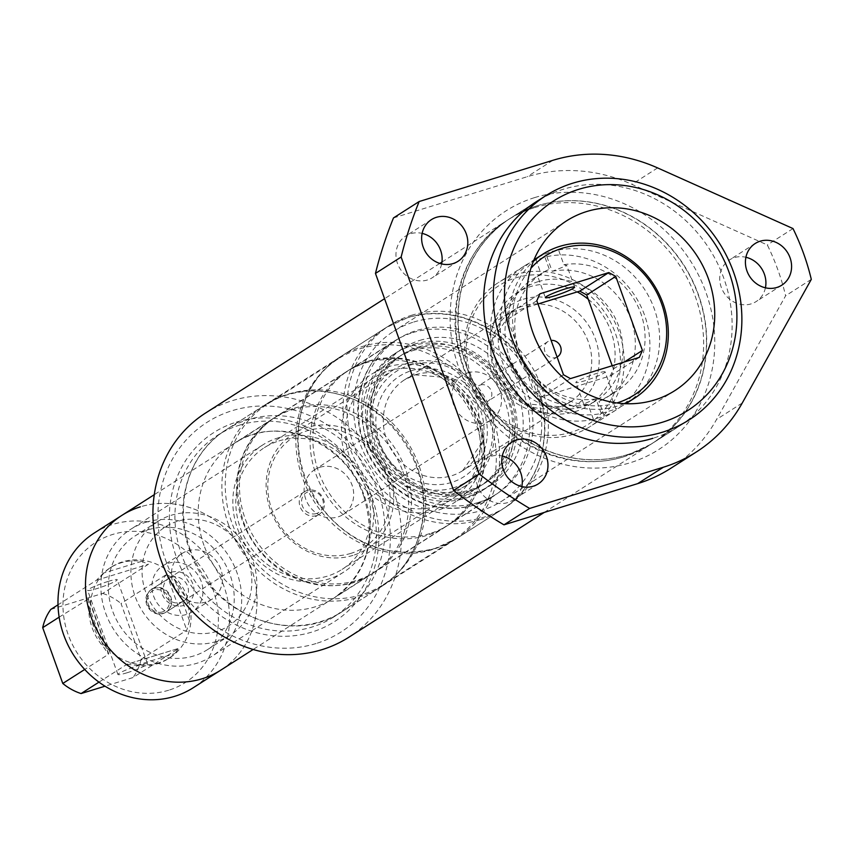 <?xml version="1.0" encoding="UTF-8"?>
<svg xmlns="http://www.w3.org/2000/svg" width="854" height="854" viewBox="0 0 854 854"><rect width="100%" height="100%" fill="white"/><g stroke="black" fill="none" stroke-linecap="round" stroke-linejoin="round"><path stroke-width="0.64" stroke-dasharray="4.27 3.2" d="M601.259 413.528L595.964 398.839L583.645 403.953L588.171 404.711L593.445 419.357L604.258 416.026L598.985 401.369C611.347 394.772 615.19 392.434 610.546 394.345L615.83 409.045L601.259 413.528A85.357 77.33 -122.6 0 1 507.863 360.505A85.357 77.33 -122.6 0 1 533.963 259.84A85.357 77.33 -122.6 0 1 544.009 254.524L552.026 251.332L558.58 250.03L563.875 264.719L566.842 265.573L552.164 271.316L546.891 256.67L536.066 260L541.34 274.657L537.614 276.098L545.364 297.63M605.123 371.906A15.532 1.601 160.2 0 0 596.06 373.625A15.532 1.601 160.2 0 0 575.895 382.432A15.532 1.601 160.2 0 0 584.969 380.713A15.532 1.601 160.2 0 0 605.123 371.906L612.873 393.438L610.546 394.345A69.761 63.185 -122.6 0 0 617.474 390.566L607.717 396.8A69.761 63.185 -122.6 0 1 598.985 401.369M588.246 299.231A66.74 60.453 -122.6 0 1 588.684 405.372A66.74 60.453 -122.6 0 1 575.244 411.585A66.74 60.453 -122.6 0 1 497.797 374.554A66.74 60.453 -122.6 0 1 516.83 292.89A66.74 60.453 -122.6 0 1 530.27 286.666A66.74 60.453 -122.6 0 1 577.24 291.897M538.073 281.681A66.74 60.453 -122.6 0 1 615.52 318.723A66.74 60.453 -122.6 0 1 596.487 400.387A66.74 60.453 -122.6 0 1 583.047 406.6A66.74 60.453 -122.6 0 1 505.6 369.568A66.74 60.453 -122.6 0 1 524.634 287.905A66.74 60.453 -122.6 0 1 538.073 281.681M480.418 384.994A8.988 8.145 -122.6 0 1 490.847 389.979A8.988 8.145 -122.6 0 1 488.285 400.974A8.988 8.145 -122.6 0 1 486.47 401.818A8.988 8.145 -122.6 0 1 476.041 396.822A8.988 8.145 -122.6 0 1 478.603 385.827A8.988 8.145 -122.6 0 1 480.418 384.994M557.086 357.004A8.988 8.145 -122.6 0 1 555.783 357.538A8.988 8.145 -122.6 0 1 545.354 352.553A8.988 8.145 -122.6 0 1 547.916 341.557A8.988 8.145 -122.6 0 1 549.73 340.714A8.988 8.145 -122.6 0 1 551.118 340.426M467.832 372.835A26.538 24.04 -122.6 0 1 498.619 387.556A26.538 24.04 -122.6 0 1 491.05 420.029A26.538 24.04 -122.6 0 1 485.712 422.506A26.538 24.04 -122.6 0 1 454.915 407.774A26.538 24.04 -122.6 0 1 462.484 375.301A26.538 24.04 -122.6 0 1 467.832 372.835M319.962 467.277A26.538 24.04 -122.6 0 1 350.759 482.008A26.538 24.04 -122.6 0 1 343.191 514.482A26.538 24.04 -122.6 0 1 337.842 516.948A26.538 24.04 -122.6 0 1 307.056 502.227A26.538 24.04 -122.6 0 1 314.614 469.753A26.538 24.04 -122.6 0 1 319.962 467.277M350.951 553.36A65.438 59.278 -122.6 0 1 271.892 509.689A65.438 59.278 -122.6 0 1 306.853 430.864A65.438 59.278 -122.6 0 1 385.923 474.536A65.438 59.278 -122.6 0 1 350.951 553.36M352.948 555.399A68.32 61.883 -122.6 0 1 273.664 517.481A68.32 61.883 -122.6 0 1 293.157 433.885A68.32 61.883 -122.6 0 1 306.906 427.523A68.32 61.883 -122.6 0 1 386.189 465.43A68.32 61.883 -122.6 0 1 366.708 549.037A68.32 61.883 -122.6 0 1 352.948 555.399M453.581 491.125A68.32 61.883 -122.6 0 1 374.298 453.207A68.32 61.883 -122.6 0 1 393.79 369.601A68.32 61.883 -122.6 0 1 407.539 363.238A68.32 61.883 -122.6 0 1 486.823 401.156A68.32 61.883 -122.6 0 1 467.341 484.752A68.32 61.883 -122.6 0 1 453.581 491.125M453.634 487.773A65.438 59.278 -122.6 0 1 374.575 444.101A65.438 59.278 -122.6 0 1 409.536 365.277A65.438 59.278 -122.6 0 1 488.605 408.949A65.438 59.278 -122.6 0 1 453.634 487.773M571.209 432.295A82.486 74.725 -122.6 0 1 471.547 377.244A82.486 74.725 -122.6 0 1 515.624 277.902A82.486 74.725 -122.6 0 1 615.275 332.953A82.486 74.725 -122.6 0 1 571.209 432.295M573.205 434.334A85.357 77.33 -122.6 0 1 474.141 386.958A85.357 77.33 -122.6 0 1 498.49 282.503A85.357 77.33 -122.6 0 1 515.677 274.55A85.357 77.33 -122.6 0 1 614.741 321.926A85.357 77.33 -122.6 0 1 590.392 426.381A85.357 77.33 -122.6 0 1 573.205 434.334M593.445 419.357A85.357 77.33 -122.6 0 1 498.544 367.722A85.357 77.33 -122.6 0 1 524.217 266.074A85.357 77.33 -122.6 0 1 536.066 260M624.189 403.632A85.357 77.33 -122.6 0 1 617.357 406.13A85.357 77.33 -122.6 0 1 521.346 364.455A85.357 77.33 -122.6 0 1 533.334 261.409M616.887 402.939A82.486 74.725 -122.6 0 1 526.651 365.8A82.486 74.725 -122.6 0 1 530.9 268.316M595.964 398.839A69.761 63.185 -122.6 0 1 520.726 354.549A69.761 63.185 -122.6 0 1 542.365 272.992A69.761 63.185 -122.6 0 1 549.293 269.213L544.009 254.524M563.875 264.719A69.761 63.185 -122.6 0 1 639.112 309.009A69.761 63.185 -122.6 0 1 617.474 390.566M552.164 271.316A69.761 63.185 -122.6 0 1 628.918 314.251A69.761 63.185 -122.6 0 1 607.717 396.8M546.891 256.67A85.357 77.33 -122.6 0 1 641.781 308.305A85.357 77.33 -122.6 0 1 616.118 409.952A85.357 77.33 -122.6 0 1 604.258 416.026M558.58 250.03A85.357 77.33 -122.6 0 1 651.976 303.053A85.357 77.33 -122.6 0 1 625.865 403.718A85.357 77.33 -122.6 0 1 615.83 409.045M588.171 404.711A69.761 63.185 -122.6 0 1 511.407 361.776A69.761 63.185 -122.6 0 1 532.618 279.226A69.761 63.185 -122.6 0 1 541.34 274.657C534.871 277.497 537.518 275.682 549.293 269.213M537.999 303.992L510.841 312.361L507.767 319.289L534.423 393.331L541.372 397.163L610.29 375.92L613.364 368.992L612.19 365.736M610.29 375.92L639.347 357.367M613.364 368.992L624.327 361.989M510.841 312.361L539.899 293.797M507.767 319.289L536.824 300.736M534.423 393.331L563.48 374.767M541.372 397.163L570.429 378.61M415.61 348.816A76.369 69.185 -122.6 0 1 504.234 391.196A76.369 69.185 -122.6 0 1 482.457 484.656A76.369 69.185 -122.6 0 1 467.074 491.776A76.369 69.185 -122.6 0 1 378.45 449.385A76.369 69.185 -122.6 0 1 400.238 355.926A76.369 69.185 -122.6 0 1 415.61 348.816M418.385 347.044A76.369 69.185 -122.6 0 1 507.009 389.435A76.369 69.185 -122.6 0 1 485.232 482.884A76.369 69.185 -122.6 0 1 469.849 490.004A76.369 69.185 -122.6 0 1 381.226 447.613A76.369 69.185 -122.6 0 1 403.003 354.154A76.369 69.185 -122.6 0 1 418.385 347.044M411.084 346.073A81.258 73.615 -122.6 0 1 505.387 391.175A81.258 73.615 -122.6 0 1 482.211 490.612A81.258 73.615 -122.6 0 1 465.846 498.181A81.258 73.615 -122.6 0 1 371.543 453.09A81.258 73.615 -122.6 0 1 394.729 353.641A81.258 73.615 -122.6 0 1 411.084 346.073M413.966 344.237A81.258 73.615 -122.6 0 1 508.269 389.339A81.258 73.615 -122.6 0 1 485.093 488.776A81.258 73.615 -122.6 0 1 468.729 496.345A81.258 73.615 -122.6 0 1 374.426 451.254A81.258 73.615 -122.6 0 1 397.601 351.805A81.258 73.615 -122.6 0 1 413.966 344.237M387.065 367.049A76.369 69.185 -122.6 0 1 475.689 409.44A76.369 69.185 -122.6 0 1 453.912 502.889A76.369 69.185 -122.6 0 1 438.529 510.009A76.369 69.185 -122.6 0 1 349.905 467.618A76.369 69.185 -122.6 0 1 371.682 374.159A76.369 69.185 -122.6 0 1 387.065 367.049M412.738 350.652A76.369 69.185 -122.6 0 1 501.362 393.032A76.369 69.185 -122.6 0 1 479.585 486.492A76.369 69.185 -122.6 0 1 464.202 493.612A76.369 69.185 -122.6 0 1 375.579 451.222A76.369 69.185 -122.6 0 1 397.356 357.762A76.369 69.185 -122.6 0 1 412.738 350.652M278.906 440.942A72.206 65.406 -122.6 0 1 362.694 481.005A72.206 65.406 -122.6 0 1 342.102 569.362A72.206 65.406 -122.6 0 1 327.562 576.087A72.206 65.406 -122.6 0 1 243.774 536.013A72.206 65.406 -122.6 0 1 264.366 447.667A72.206 65.406 -122.6 0 1 278.906 440.942M388.474 370.956A72.206 65.406 -122.6 0 1 472.251 411.02A72.206 65.406 -122.6 0 1 451.659 499.376A72.206 65.406 -122.6 0 1 437.131 506.102A72.206 65.406 -122.6 0 1 353.342 466.028A72.206 65.406 -122.6 0 1 373.935 377.681A72.206 65.406 -122.6 0 1 388.474 370.956M145.885 522.253A75.365 68.267 -122.6 0 1 233.345 564.088A75.365 68.267 -122.6 0 1 211.845 656.31A75.365 68.267 -122.6 0 1 196.676 663.334A75.365 68.267 -122.6 0 1 109.216 621.499A75.365 68.267 -122.6 0 1 130.715 529.277A75.365 68.267 -122.6 0 1 145.885 522.253M277.838 437.974A75.365 68.267 -122.6 0 1 365.298 479.799A75.365 68.267 -122.6 0 1 343.799 572.031A75.365 68.267 -122.6 0 1 328.63 579.044A75.365 68.267 -122.6 0 1 241.17 537.219A75.365 68.267 -122.6 0 1 262.658 444.998A75.365 68.267 -122.6 0 1 277.838 437.974M478.144 502.504A91.837 83.19 -122.6 0 1 371.575 451.542A91.837 83.19 -122.6 0 1 397.761 339.166A91.837 83.19 -122.6 0 1 416.25 330.605A91.837 83.19 -122.6 0 1 522.819 381.567A91.837 83.19 -122.6 0 1 496.633 493.954A91.837 83.19 -122.6 0 1 478.144 502.504M121.844 515.4A91.837 83.19 -122.6 0 1 140.334 506.849A91.837 83.19 -122.6 0 1 246.902 557.811A91.837 83.19 -122.6 0 1 220.716 670.187A91.837 83.19 -122.6 0 0 246.902 557.811A91.837 83.19 -122.6 0 0 140.334 506.849M419.784 340.415A81.354 73.7 -122.6 0 1 518.079 394.708A81.354 73.7 -122.6 0 1 474.611 492.694A81.354 73.7 -122.6 0 1 376.315 438.401A81.354 73.7 -122.6 0 1 419.784 340.415M108.052 581.446A15.735 1.612 -19.8 0 1 117.233 579.706A15.735 1.612 -19.8 0 1 96.812 588.619A15.735 1.612 -19.8 0 1 87.631 590.36A15.735 1.612 -19.8 0 1 108.052 581.446M127.107 672.749A15.735 1.612 160.2 0 0 147.518 663.836A15.735 1.612 160.2 0 0 138.337 665.576A15.735 1.612 160.2 0 0 117.916 674.489A15.735 1.612 160.2 0 0 127.107 672.749M216.585 641.45A67.402 61.061 -122.6 0 1 138.359 604.045A67.402 61.061 -122.6 0 1 157.584 521.559A67.402 61.061 -122.6 0 1 171.163 515.282A67.402 61.061 -122.6 0 1 249.379 552.687A67.402 61.061 -122.6 0 1 230.153 635.173A67.402 61.061 -122.6 0 1 216.585 641.45M193.997 655.883A67.402 61.061 -122.6 0 1 115.77 618.467A67.402 61.061 -122.6 0 1 134.996 535.992A67.402 61.061 -122.6 0 1 148.564 529.715A67.402 61.061 -122.6 0 1 226.79 567.12A67.402 61.061 -122.6 0 1 207.565 649.595A67.402 61.061 -122.6 0 1 193.997 655.883M216.756 631.405A58.777 53.247 -122.6 0 1 145.746 592.174A58.777 53.247 -122.6 0 1 177.152 521.388A58.777 53.247 -122.6 0 1 248.162 560.608A58.777 53.247 -122.6 0 1 216.756 631.405M168.238 563.288A27.328 24.755 -122.6 0 1 199.943 578.446A27.328 24.755 -122.6 0 1 192.15 611.891A27.328 24.755 -122.6 0 1 186.652 614.432A27.328 24.755 -122.6 0 1 154.937 599.273A27.328 24.755 -122.6 0 1 162.73 565.828A27.328 24.755 -122.6 0 1 168.238 563.288M187.741 550.819A27.328 24.755 -122.6 0 1 219.457 565.989A27.328 24.755 -122.6 0 1 211.664 599.423A27.328 24.755 -122.6 0 1 206.156 601.974A27.328 24.755 -122.6 0 1 174.451 586.805A27.328 24.755 -122.6 0 1 182.244 553.371A27.328 24.755 -122.6 0 1 187.741 550.819M171.462 572.233A17.763 16.087 -122.6 0 1 192.919 584.093A17.763 16.087 -122.6 0 1 183.429 605.486A17.763 16.087 -122.6 0 1 161.961 593.626A17.763 16.087 -122.6 0 1 171.462 572.233M171.366 577.261A13.45 12.18 -122.6 0 1 186.973 584.723A13.45 12.18 -122.6 0 1 183.14 601.173A13.45 12.18 -122.6 0 1 180.429 602.433A13.45 12.18 -122.6 0 1 164.822 594.96A13.45 12.18 -122.6 0 1 168.665 578.51A13.45 12.18 -122.6 0 1 171.366 577.261M153.912 588.406A13.45 12.18 -122.6 0 1 169.519 595.868A13.45 12.18 -122.6 0 1 165.687 612.329A13.45 12.18 -122.6 0 1 162.975 613.578A13.45 12.18 -122.6 0 1 147.368 606.116A13.45 12.18 -122.6 0 1 151.201 589.655A13.45 12.18 -122.6 0 1 153.912 588.406M168.718 690.213A83.201 75.376 -122.6 0 1 68.192 634.682A83.201 75.376 -122.6 0 1 112.643 534.465A83.201 75.376 -122.6 0 1 213.169 589.997A83.201 75.376 -122.6 0 1 168.718 690.213M94.324 532.981A91.837 83.19 -122.6 0 1 112.813 524.42A91.837 83.19 -122.6 0 1 219.382 575.393A91.837 83.19 -122.6 0 1 193.196 687.769M158.855 662.821A53.941 48.859 -122.6 0 1 96.267 632.889A53.941 48.859 -122.6 0 1 111.65 566.885A53.941 48.859 -122.6 0 1 122.506 561.857A53.941 48.859 -122.6 0 1 185.094 591.79A53.941 48.859 -122.6 0 1 169.711 657.793A53.941 48.859 -122.6 0 1 158.855 662.821M50.781 609.436L102.736 593.423L148.425 564.238L141.679 561.324A53.941 48.859 57.4 0 0 120.969 562.839A53.941 48.859 57.4 0 0 110.102 567.867A53.941 48.859 57.4 0 0 103.409 573.119L96.481 580.25L58.008 604.824M59.15 617.154L88.891 598.718L108.586 653.427L108.49 654.281L84.717 669.461M88.4 598.473L88.827 605.998A53.941 48.859 57.4 0 0 103.622 647.108L108.49 654.281L88.4 598.473M98.957 682.143L126.99 664.284L178.87 648.293L133.021 677.553L104.989 686.2M126.766 664.38L136.608 665.319A53.941 48.859 57.4 0 0 157.317 663.804A53.941 48.859 57.4 0 0 168.174 658.776A53.941 48.859 57.4 0 0 174.878 653.524L178.721 648.367L126.766 664.38M141.113 659.331L186.802 630.145L189.46 620.655A53.941 48.859 57.4 0 0 174.654 579.535L166.711 574.336L121.022 603.522L141.113 659.331A53.941 48.859 -122.6 0 1 133.021 677.553M102.736 593.423A53.941 48.859 -122.6 0 1 121.022 603.522M537.358 205.739A133.043 120.521 -122.6 0 1 691.74 279.568A133.043 120.521 -122.6 0 1 653.801 442.372A133.043 120.521 -122.6 0 1 627.007 454.766A133.043 120.521 -122.6 0 1 472.625 380.927A133.043 120.521 -122.6 0 1 510.564 218.133A133.043 120.521 -122.6 0 1 537.358 205.739M539.568 199.687A133.043 120.521 -122.6 0 1 563.032 189.342A133.043 120.521 -122.6 0 1 717.413 263.171A133.043 120.521 -122.6 0 1 679.474 425.975A133.043 120.521 -122.6 0 1 652.936 438.294M765.419 287.809A24.723 22.396 -122.6 0 1 756.132 301.569A24.723 22.396 -122.6 0 1 751.157 303.875A24.723 22.396 -122.6 0 1 722.473 290.157A24.723 22.396 -122.6 0 1 729.519 259.904A24.723 22.396 -122.6 0 1 734.504 257.598A24.723 22.396 -122.6 0 1 745.905 257.267M521.805 486.577A24.723 22.396 -122.6 0 1 512.517 500.337A24.723 22.396 -122.6 0 1 507.543 502.632A24.723 22.396 -122.6 0 1 478.848 488.915A24.723 22.396 -122.6 0 1 485.905 458.662A24.723 22.396 -122.6 0 1 490.879 456.367A24.723 22.396 -122.6 0 1 502.291 456.025M441.646 263.929A24.723 22.396 -122.6 0 1 432.359 277.689A24.723 22.396 -122.6 0 1 427.384 279.995A24.723 22.396 -122.6 0 1 398.701 266.277A24.723 22.396 -122.6 0 1 405.746 236.024A24.723 22.396 -122.6 0 1 410.721 233.718A24.723 22.396 -122.6 0 1 422.132 233.388M393.481 217.93L527.185 176.725A163.968 148.532 -122.6 0 1 631.939 184.325L767.33 244.959A224.655 203.508 -122.6 0 1 785.627 295.772L716.581 419.421A163.968 148.532 -122.6 0 1 670.7 468.355M811.3 279.375L785.627 295.772M793.003 228.562L767.33 244.959M627.263 454.691A133.043 120.521 -122.6 0 1 472.87 380.852A133.043 120.521 -122.6 0 1 510.82 218.048A133.043 120.521 -122.6 0 1 537.604 205.665A133.043 120.521 -122.6 0 1 691.996 279.493A133.043 120.521 -122.6 0 1 654.047 442.297A133.043 120.521 -122.6 0 1 627.263 454.691M534.7 197.584A141.668 128.335 -122.6 0 1 705.863 292.132A141.668 128.335 -122.6 0 1 630.167 462.761A141.668 128.335 -122.6 0 1 459.004 368.213A141.668 128.335 -122.6 0 1 534.7 197.584M205.59 413.016A133.043 120.521 -122.6 0 1 232.373 400.622A133.043 120.521 -122.6 0 1 386.766 474.461A133.043 120.521 -122.6 0 1 348.816 637.255M316.044 643.542A124.417 112.696 -122.6 0 1 165.729 560.512A124.417 112.696 -122.6 0 1 232.203 410.667A124.417 112.696 -122.6 0 1 382.507 493.697A124.417 112.696 -122.6 0 1 316.044 643.542M236.334 422.143A112.152 101.594 -122.6 0 1 371.832 496.985A112.152 101.594 -122.6 0 1 311.913 632.067A112.152 101.594 -122.6 0 1 176.415 557.224A112.152 101.594 -122.6 0 1 236.334 422.143M239.323 425.196A107.839 97.687 -122.6 0 1 364.466 485.04A107.839 97.687 -122.6 0 1 333.711 617.004A107.839 97.687 -122.6 0 1 311.998 627.049A107.839 97.687 -122.6 0 1 186.855 567.205A107.839 97.687 -122.6 0 1 217.61 435.241A107.839 97.687 -122.6 0 1 239.323 425.196M411.329 315.339A107.839 97.687 -122.6 0 1 536.461 375.184A107.839 97.687 -122.6 0 1 505.707 507.137A107.839 97.687 -122.6 0 1 483.994 517.182A107.839 97.687 -122.6 0 1 358.861 457.338A107.839 97.687 -122.6 0 1 389.616 325.385A107.839 97.687 -122.6 0 1 411.329 315.339M413.731 322.033A100.676 91.207 -122.6 0 1 530.569 377.906A100.676 91.207 -122.6 0 1 501.853 501.106A100.676 91.207 -122.6 0 1 481.581 510.489A100.676 91.207 -122.6 0 1 364.754 454.616A100.676 91.207 -122.6 0 1 393.459 331.416A100.676 91.207 -122.6 0 1 413.731 322.033M162.377 611.934A11.689 10.59 -122.6 0 1 148.265 604.13A11.689 10.59 -122.6 0 1 154.51 590.05A11.689 10.59 -122.6 0 1 168.622 597.853A11.689 10.59 -122.6 0 1 162.377 611.934M163.626 613.204A13.483 12.212 -122.6 0 1 147.988 605.721A13.483 12.212 -122.6 0 1 151.831 589.217A13.483 12.212 -122.6 0 1 154.542 587.958A13.483 12.212 -122.6 0 1 170.192 595.441A13.483 12.212 -122.6 0 1 166.349 611.944A13.483 12.212 -122.6 0 1 163.626 613.204M316.375 515.635A13.483 12.212 -122.6 0 1 300.725 508.151A13.483 12.212 -122.6 0 1 304.568 491.658A13.483 12.212 -122.6 0 1 307.291 490.399A13.483 12.212 -122.6 0 1 322.94 497.882A13.483 12.212 -122.6 0 1 319.086 514.386A13.483 12.212 -122.6 0 1 316.375 515.635M316.407 513.542A11.689 10.59 -122.6 0 1 302.295 505.749A11.689 10.59 -122.6 0 1 308.54 491.669A11.689 10.59 -122.6 0 1 322.652 499.473A11.689 10.59 -122.6 0 1 316.407 513.542M294.449 408.159A92.051 83.382 -122.6 0 1 401.263 459.249A92.051 83.382 -122.6 0 1 375.013 571.892A92.051 83.382 -122.6 0 1 356.481 580.464A92.051 83.382 -122.6 0 1 249.656 529.373A92.051 83.382 -122.6 0 1 275.917 416.731A92.051 83.382 -122.6 0 1 294.449 408.159M365.042 363.067A92.051 83.382 -122.6 0 1 471.867 414.158A92.051 83.382 -122.6 0 1 445.607 526.79A92.051 83.382 -122.6 0 1 427.075 535.373A92.051 83.382 -122.6 0 1 320.261 484.282A92.051 83.382 -122.6 0 1 346.51 371.639A92.051 83.382 -122.6 0 1 365.042 363.067M432.209 549.634A107.294 97.196 -122.6 0 1 307.696 490.089A107.294 97.196 -122.6 0 1 338.301 358.797A107.294 97.196 -122.6 0 1 359.908 348.806A107.294 97.196 -122.6 0 1 484.421 408.351A107.294 97.196 -122.6 0 1 453.816 539.643A107.294 97.196 -122.6 0 1 432.209 549.634M361.616 594.726A107.294 97.196 -122.6 0 1 237.102 535.18A107.294 97.196 -122.6 0 1 267.708 403.889A107.294 97.196 -122.6 0 1 289.314 393.897A107.294 97.196 -122.6 0 1 413.827 453.442A107.294 97.196 -122.6 0 1 383.222 584.734A107.294 97.196 -122.6 0 1 361.616 594.726M415.471 374.735A53.941 48.859 -122.6 0 1 478.059 404.668A53.941 48.859 -122.6 0 1 462.676 470.671A53.941 48.859 -122.6 0 1 451.819 475.689A53.941 48.859 -122.6 0 1 389.232 445.756A53.941 48.859 -122.6 0 1 404.615 379.763A53.941 48.859 -122.6 0 1 415.471 374.735M411.479 370.657A59.684 54.069 -122.6 0 1 483.588 410.496A59.684 54.069 -122.6 0 1 451.702 482.393A59.684 54.069 -122.6 0 1 379.582 442.553A59.684 54.069 -122.6 0 1 411.479 370.657M559.53 406.888A53.941 48.859 -122.6 0 1 496.943 376.956A53.941 48.859 -122.6 0 1 512.325 310.952A53.941 48.859 -122.6 0 1 523.182 305.935A53.941 48.859 -122.6 0 1 585.78 335.868A53.941 48.859 -122.6 0 1 570.397 401.86A53.941 48.859 -122.6 0 1 559.53 406.888M523.299 299.231A59.684 54.069 -122.6 0 1 595.419 339.07A59.684 54.069 -122.6 0 1 563.523 410.955A59.684 54.069 -122.6 0 1 491.413 371.127A59.684 54.069 -122.6 0 1 523.299 299.231M136.608 665.319L174.878 653.524M166.711 574.336L186.802 630.145M189.46 620.655L174.654 579.535M96.481 580.25L148.425 564.238M141.679 561.324L103.409 573.119M88.827 605.998L103.622 647.108M552.858 160.328L527.185 176.725M657.612 167.918L631.939 184.325M742.254 403.024L716.581 419.421M534.529 207.629A133.043 120.521 -122.6 0 1 688.911 281.457A133.043 120.521 -122.6 0 1 650.972 444.261A133.043 120.521 -122.6 0 1 624.178 456.655A133.043 120.521 -122.6 0 1 469.796 382.827A133.043 120.521 -122.6 0 1 507.735 220.022A133.043 120.521 -122.6 0 1 534.529 207.629M228.658 525.082A107.871 97.719 -122.6 0 1 264.569 405.202A107.871 97.719 -122.6 0 1 416.624 467.149A107.871 97.719 -122.6 0 1 380.703 587.029A107.871 97.719 -122.6 0 1 228.658 525.082M190.207 549.645A107.871 97.719 -122.6 0 1 226.118 429.765A107.871 97.719 -122.6 0 1 378.162 491.712A107.871 97.719 -122.6 0 1 342.251 611.592A107.871 97.719 -122.6 0 1 190.207 549.645M203.989 545.396A92.051 83.382 -122.6 0 1 234.636 443.098A92.051 83.382 -122.6 0 1 364.38 495.96A92.051 83.382 -122.6 0 1 333.733 598.259A92.051 83.382 -122.6 0 1 203.989 545.396M402.832 471.397A92.051 83.382 -122.6 0 1 372.195 573.696A92.051 83.382 -122.6 0 1 242.44 520.833A92.051 83.382 -122.6 0 1 273.088 418.535A92.051 83.382 -122.6 0 1 402.832 471.397M480.108 519.712A107.871 97.719 -122.6 0 1 354.922 459.847A107.871 97.719 -122.6 0 1 385.688 327.84A107.871 97.719 -122.6 0 1 407.411 317.795A107.871 97.719 -122.6 0 1 532.586 377.66A107.871 97.719 -122.6 0 1 501.821 509.657A107.871 97.719 -122.6 0 1 480.108 519.712M435.23 548.375A107.871 97.719 -122.6 0 1 310.055 488.509A107.871 97.719 -122.6 0 1 340.821 356.502A107.871 97.719 -122.6 0 1 362.534 346.457A107.871 97.719 -122.6 0 1 487.719 406.323A107.871 97.719 -122.6 0 1 456.954 538.319A107.871 97.719 -122.6 0 1 435.23 548.375M429.904 533.569A92.051 83.382 -122.6 0 1 323.079 482.478A92.051 83.382 -122.6 0 1 349.329 369.835A92.051 83.382 -122.6 0 1 367.871 361.263A92.051 83.382 -122.6 0 1 474.685 412.354A92.051 83.382 -122.6 0 1 448.435 524.986A92.051 83.382 -122.6 0 1 429.904 533.569M412.738 332.601A92.051 83.382 -122.6 0 1 519.563 383.692A92.051 83.382 -122.6 0 1 493.313 496.323A92.051 83.382 -122.6 0 1 474.771 504.906A92.051 83.382 -122.6 0 1 367.957 453.816A92.051 83.382 -122.6 0 1 394.206 341.173A92.051 83.382 -122.6 0 1 412.738 332.601M574.593 287.104L566.842 265.573M596.487 400.387L588.684 405.372M557.598 356.705L488.285 400.974M491.05 420.029L343.191 514.482M393.79 369.601L293.157 433.885M462.676 470.671L482.318 442.201L477.61 404.977L450.602 377.959L415.225 374.853L404.615 379.763L512.325 310.952L492.683 339.422L497.391 376.646L524.409 403.664L559.776 406.771L570.397 401.86L462.676 470.671M524.217 266.074L498.49 282.503M542.365 272.992L532.618 279.226M616.118 409.952L590.392 426.381M467.341 484.752L366.708 549.037M462.484 375.301L314.614 469.753M547.916 341.557L478.603 385.827M524.634 287.905L516.83 292.89M583.645 403.953L575.895 382.432M485.232 482.884L482.457 484.656M485.093 488.776L482.211 490.612M479.585 486.492L453.912 502.889M451.659 499.376L342.102 569.362M343.799 572.031L211.845 656.31M397.761 339.166L154.275 494.679M496.633 493.954L253.147 649.467M262.658 444.998L130.715 529.277M373.935 377.681L264.366 447.667M397.356 357.762L371.682 374.159M397.601 351.805L394.729 353.641M403.003 354.154L400.238 355.926M147.518 663.836L117.233 579.706M157.584 521.559L134.996 535.992M211.664 599.423L192.15 611.891M183.14 601.173L165.687 612.329M111.65 566.885L110.102 567.867M169.711 657.793L168.174 658.776M168.665 578.51L151.201 589.655M182.244 553.371L162.73 565.828M230.153 635.173L207.565 649.595M117.916 674.489L87.631 590.36M679.474 425.975L653.801 442.372M781.805 285.172L756.132 301.569M538.191 483.94L512.517 500.337M458.032 261.292L432.359 277.689M431.419 219.627L405.746 236.024M511.578 442.265L485.905 458.662M755.192 243.507L729.519 259.904M536.237 201.736L510.564 218.133M532.992 203.892L510.82 218.048M441.956 262.039L507.735 220.022C452.94 252.72 438.582 337.832 478.87 397.195C510.372 447.645 573.909 473.18 624.552 456.484L650.972 444.261L544.265 512.421M439.789 263.416L384.556 298.697M505.707 507.137L333.711 617.004M674.884 390.588L501.853 501.106M566.49 220.898L393.459 331.416M389.616 325.385L217.61 435.241M689.221 419.826L654.047 442.297M304.568 491.658L151.831 589.217M319.086 514.386L166.349 611.944M445.607 526.79L375.013 571.892M338.301 358.797L267.708 403.889M453.816 539.643L383.222 584.734M346.51 371.639L275.917 416.731M264.569 405.202L226.118 429.765C188.382 452.919 172.721 505.472 189.652 550.2C210.201 613.802 291.182 646.905 342.251 611.592L380.703 587.029C418.439 563.875 434.099 511.322 417.168 466.594C396.619 402.992 315.638 369.889 264.569 405.202M363.825 496.516C346.009 441.603 276.717 413.603 234.636 443.098L273.088 418.535C240.198 442.746 230.174 476.66 242.995 520.278C260.812 575.19 330.103 603.191 372.195 573.696L333.733 598.259C366.622 574.048 376.657 540.134 363.825 496.516M385.688 327.84L340.821 356.502C294.908 384.076 283.72 454.264 316.866 501.896C348.133 544.19 387.47 559.733 434.899 548.524L456.954 538.319L501.821 509.657C546.699 482.638 558.633 414.734 527.633 367.167C502.739 325.502 450.432 303.64 407.742 317.635L385.688 327.84M367.53 361.423L349.329 369.835L394.206 341.173C356.588 363.612 346.51 422.154 374.148 463.295C382.955 476.927 394.164 487.773 407.796 495.811C430.064 508.343 452.503 511.322 475.112 504.746L493.313 496.323L448.435 524.986C486.182 502.494 496.174 443.653 468.248 402.501C441.208 365.565 407.636 351.869 367.53 361.423"/><path stroke-width="1.28" d="M565.529 288.823A15.532 1.601 -19.8 0 1 574.593 287.104A15.532 1.601 -19.8 0 1 554.438 295.9A15.532 1.601 -19.8 0 1 545.364 297.63A15.532 1.601 -19.8 0 1 565.529 288.823M577.24 291.897A66.74 60.453 -122.6 0 1 588.246 299.231M551.118 340.426A8.988 8.145 -122.6 0 1 560.47 346.414A8.988 8.145 -122.6 0 1 557.598 356.705A8.988 8.145 -122.6 0 1 557.086 357.004M533.334 261.409A85.357 77.33 -122.6 0 1 542.642 254.3A85.357 77.33 -122.6 0 1 559.829 246.347A85.357 77.33 -122.6 0 1 658.893 293.723A85.357 77.33 -122.6 0 1 634.543 398.177A85.357 77.33 -122.6 0 1 624.189 403.632M530.9 268.316A82.486 74.725 -122.6 0 1 561.825 248.386A82.486 74.725 -122.6 0 1 661.487 303.437A82.486 74.725 -122.6 0 1 617.421 402.778A82.486 74.725 -122.6 0 1 616.887 402.939M639.347 357.367L642.421 350.439L615.766 276.397L608.817 272.565L539.899 293.797L536.824 300.736L563.48 374.767L570.429 378.61L639.347 357.367M612.19 365.736L586.709 294.961L579.759 291.118L537.999 303.992M624.327 361.989L642.421 350.439M586.709 294.961L615.766 276.397M579.759 291.118L608.817 272.565M253.147 649.467L220.716 670.187A91.837 83.19 -122.6 0 1 202.227 678.738A91.837 83.19 -122.6 0 1 95.659 627.775A91.837 83.19 -122.6 0 1 121.844 515.4A91.837 83.19 -122.6 0 1 140.334 506.849M174.707 696.32A91.837 83.19 -122.6 0 1 68.139 645.357A91.837 83.19 -122.6 0 1 94.324 532.981L121.844 515.4A91.837 83.19 -122.6 0 0 95.659 627.775A91.837 83.19 -122.6 0 0 202.227 678.738A91.837 83.19 -122.6 0 0 220.716 670.187L193.196 687.769A91.837 83.19 -122.6 0 1 174.707 696.32M58.008 604.824L50.781 609.436A53.941 48.859 -122.6 0 0 42.7 627.658L59.15 617.154M84.717 669.461L62.79 683.467L42.7 627.658M104.989 686.2L81.077 693.565A53.941 48.859 -122.6 0 1 62.79 683.467M81.077 693.565L98.957 682.143M652.936 438.294A133.043 120.521 -122.6 0 1 652.68 438.369A133.043 120.521 -122.6 0 1 498.298 364.53A133.043 120.521 -122.6 0 1 536.237 201.736A133.043 120.521 -122.6 0 1 539.568 199.687M745.905 257.267A24.723 22.396 -122.6 0 1 765.419 287.809M760.167 241.202A24.723 22.396 -122.6 0 1 788.861 254.919A24.723 22.396 -122.6 0 1 781.805 285.172A24.723 22.396 -122.6 0 1 776.83 287.478A24.723 22.396 -122.6 0 1 748.147 273.76A24.723 22.396 -122.6 0 1 755.192 243.507A24.723 22.396 -122.6 0 1 760.167 241.202M502.291 456.025A24.723 22.396 -122.6 0 1 521.805 486.577M516.553 439.97A24.723 22.396 -122.6 0 1 545.236 453.687A24.723 22.396 -122.6 0 1 538.191 483.94A24.723 22.396 -122.6 0 1 533.206 486.236A24.723 22.396 -122.6 0 1 504.522 472.518A24.723 22.396 -122.6 0 1 511.578 442.265A24.723 22.396 -122.6 0 1 516.553 439.97M422.132 233.388A24.723 22.396 -122.6 0 1 441.646 263.929M436.394 217.322A24.723 22.396 -122.6 0 1 465.078 231.039A24.723 22.396 -122.6 0 1 458.032 261.292A24.723 22.396 -122.6 0 1 453.058 263.598A24.723 22.396 -122.6 0 1 424.363 249.88A24.723 22.396 -122.6 0 1 431.419 219.627A24.723 22.396 -122.6 0 1 436.394 217.322M552.858 160.328A163.968 148.532 -122.6 0 1 657.612 167.918L793.003 228.562A224.655 203.508 -122.6 0 1 811.3 279.375L742.254 403.024A163.968 148.532 -122.6 0 1 696.373 451.958A163.968 148.532 -122.6 0 1 663.355 467.234L529.651 508.44L503.977 524.836A450.186 407.806 -122.6 0 1 453.581 490.42L375.461 273.429A450.186 407.806 -122.6 0 1 393.481 217.93L419.154 201.533L552.858 160.328M529.651 508.44A450.186 407.806 -122.6 0 1 479.254 474.023L401.134 257.033L375.461 273.429M401.134 257.033A450.186 407.806 -122.6 0 1 419.154 201.533M479.254 474.023L453.581 490.42M696.373 451.958L670.7 468.355A163.968 148.532 -122.6 0 1 637.682 483.631L503.977 524.836M662.437 432.22A133.043 120.521 -122.6 0 1 508.045 358.392A133.043 120.521 -122.6 0 1 545.984 195.587A133.043 120.521 -122.6 0 1 572.778 183.194A133.043 120.521 -122.6 0 1 727.16 257.033A133.043 120.521 -122.6 0 1 689.221 419.826A133.043 120.521 -122.6 0 1 662.437 432.22M544.265 512.421L348.816 637.255A133.043 120.521 -122.6 0 1 322.033 649.648A133.043 120.521 -122.6 0 1 167.64 575.82A133.043 120.521 -122.6 0 1 205.59 413.016L384.556 298.697M586.762 211.514A100.676 91.207 -122.6 0 1 703.6 267.387A100.676 91.207 -122.6 0 1 674.884 390.588A100.676 91.207 -122.6 0 1 654.612 399.971A100.676 91.207 -122.6 0 1 537.774 344.098A100.676 91.207 -122.6 0 1 566.49 220.898A100.676 91.207 -122.6 0 1 586.762 211.514M662.608 422.175A124.417 112.696 -122.6 0 1 512.293 339.155A124.417 112.696 -122.6 0 1 578.766 189.31A124.417 112.696 -122.6 0 1 729.081 272.33A124.417 112.696 -122.6 0 1 662.608 422.175M663.355 467.234L637.682 483.631M542.642 254.3L533.985 259.829M634.543 398.177L625.886 403.718M154.275 494.679L121.844 515.4M545.984 195.587L532.992 203.892M441.956 262.039L439.789 263.416"/></g></svg>
